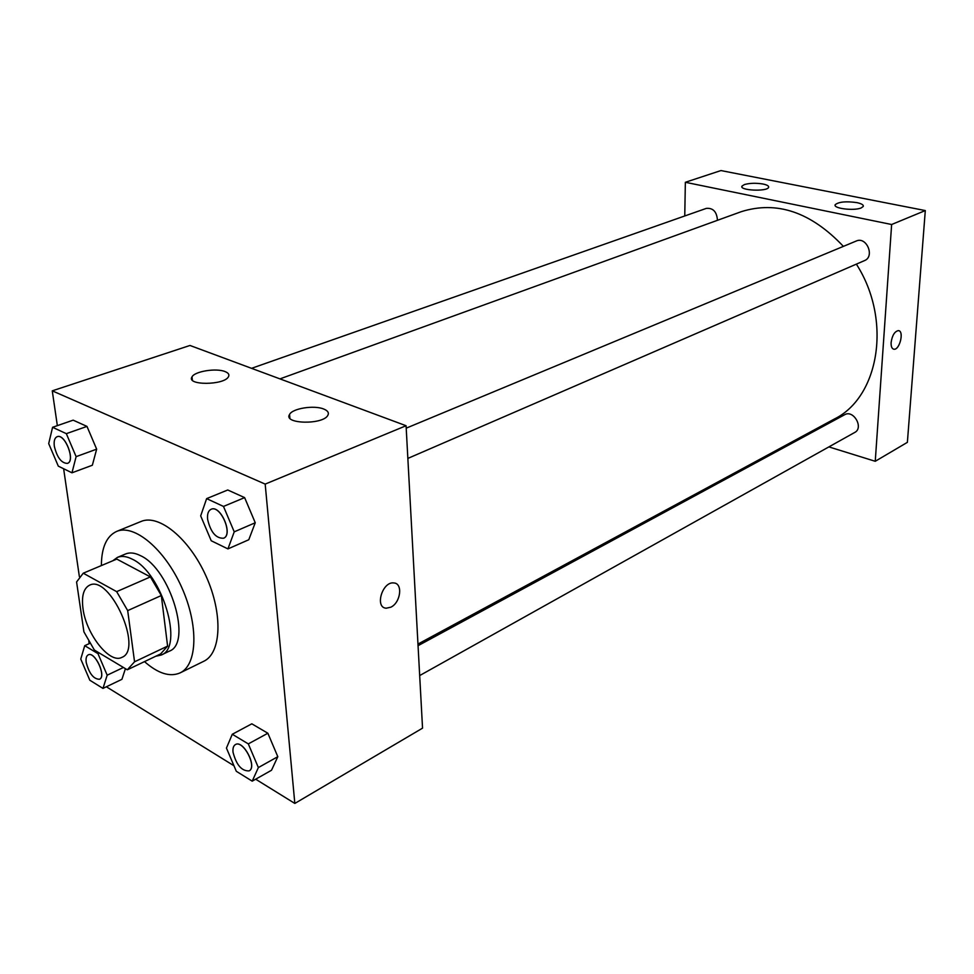 <?xml version="1.0" encoding="UTF-8"?>
<svg xmlns="http://www.w3.org/2000/svg" width="974" height="974" viewBox="0 0 974 974"><rect width="100%" height="100%" fill="white"/><g stroke="black" fill="none" stroke-linecap="round" stroke-linejoin="round"><path stroke-width="1.46" d="M83.009 608.653C81.402 596.149 83.569 588.345 89.523 585.216C109.794 574.112 143.665 649.621 121.884 657.365C109.758 664.183 86.126 634.208 83.009 608.653M94.381 650.06L127.314 669.795L134.558 661.796L127.691 610.613L116.661 591.644L83.253 573.199L76.581 581.965L83.91 631.846L94.381 650.06M116.661 591.644L150.398 576.912L116.795 559.088L83.253 573.199M150.398 576.912L161.319 595.54L127.691 610.613M127.777 669.588L160.637 653.919L167.601 646.115L161.319 595.54M155.743 656.257L161.185 655.039C184.354 647.345 162.208 572.724 132.269 559.186C126.596 556.264 121.64 555.679 117.391 557.408L112.777 560.781M117.391 557.408L125.622 553.95C129.883 552.209 134.85 552.794 140.536 555.679C170.511 569.084 192.487 643.437 169.233 651.192L161.185 655.039M167.601 646.115L134.558 661.796M101.381 565.565C101.479 547.522 106.556 536.138 116.624 531.427C134.193 523.72 164.691 549.117 181.651 587.225C198.83 625.235 197.515 664.901 180.08 672.9C169.89 677.283 158.019 673.521 144.493 661.614M116.624 531.427L141.035 521.48C158.835 513.688 189.358 538.61 206.098 576.267C223.083 613.803 221.39 653.164 203.749 661.285L180.08 672.9M255.675 779.2L294.83 803.44L265.184 484.102L52.267 390.842L57.344 425.65M63.627 468.738L79.369 576.62M88.817 641.403L89.145 643.668M106.373 686.78L233.967 765.759M71.966 472.804L92.347 465.243L96.657 449.16L86.978 426.405L73.16 420.159L52.584 427.294L48.7 443.608L58.306 466.144L71.966 472.804L76.118 456.648L66.329 433.661L52.584 427.294M227.928 548.91L248.784 539.742L255.249 522.758L244.62 497.617L227.746 489.983L206.634 498.627L200.681 515.879L211.224 540.753L227.928 548.91L234.235 531.841L223.484 506.431L206.634 498.627M252.205 781.16L271.515 770.251L277.809 756.688L267.862 733.239L251.816 723.816L232.287 734.262L226.443 748.069L236.305 771.286L252.205 781.16L258.366 767.573L248.309 743.893L232.287 734.262M121.92 679.316L125.427 668.663L121.92 679.316L102.976 688.411L107.177 675.189L97.972 653.639L84.726 645.677L80.769 659.057L89.815 680.229L102.976 688.411M390.805 607.204L386.24 608.202C374.454 607.727 382.392 581.222 393.813 582.951C403.163 583.231 400.704 602.723 390.805 607.204C400.691 602.723 403.151 583.219 393.813 582.951C382.392 581.222 374.454 607.727 386.24 608.202L390.805 607.204M265.184 484.102L406.073 425.723L422.546 728.15L294.83 803.44M406.073 425.723L189.991 345.466L52.267 390.842M323.648 408.995C327.739 410.626 329.151 412.708 327.897 415.228C323.331 425.017 282.923 424.153 289.57 414.437C292.443 408.398 314.091 404.989 323.648 408.995M225.055 371.581C228.44 372.92 229.572 374.637 228.476 376.707C224.337 385.412 185.9 385.57 192.012 376.877C194.703 371.313 216.338 367.88 225.055 371.581M279.952 378.886L741.214 211.699C776.862 200.51 810.916 212.076 843.387 246.385M856.365 264.137C892.318 319.996 879.181 397.282 834.231 419.088L417.968 644.07M406.207 428.158L856.28 241.016C866.543 236.171 875.09 256.612 864.486 260.618L407.85 458.413M251.548 368.33L706.345 208.375C713.126 207.815 716.827 211.784 717.461 220.307M418.053 645.689L844.641 414.729C853.467 409.348 864.023 427.842 854.734 432.456L419.684 675.566M685.355 182.284L891.636 224.507L925.3 210.567L720.93 170.56L685.355 182.284L684.759 215.972M799.605 437.801L801.139 438.276M828.886 446.896L875.249 461.286L891.636 224.507M861.162 207.937C853.918 211.127 832.539 208.387 835.242 204.662C838.845 201.813 846.029 201.119 856.803 202.604C861.6 203.639 863.755 204.93 863.232 206.476L861.162 207.937M744.416 184.561C749.785 183.063 756.007 182.881 763.044 184.025C767.232 184.926 769.083 186.046 768.583 187.422C766.915 191.866 738.937 190.466 741.981 186.107L744.416 184.561M875.249 461.286L907.378 442.342L925.3 210.567M891.113 342.495C892.184 335.458 894.582 331.501 898.296 330.612C904.347 330.527 899.854 350.031 894.022 349.24C891.916 348.862 890.954 346.622 891.113 342.495M893.596 349.167L894.01 349.24C899.574 350.031 904.249 331.586 898.71 330.673M88.22 654.869L88.281 654.832C94.941 651.009 106.726 676.577 99.531 679.231L99.47 679.255C93.589 679.17 89.17 673.57 86.211 662.454C85.688 658.412 86.357 655.892 88.22 654.869C94.88 651.034 106.665 676.601 99.47 679.255M123.442 667.47L107.177 675.189M99.311 653.018L97.972 653.639M89.937 643.315L84.726 645.677M235.465 744.55L235.465 744.55C243.196 739.485 257.562 767.025 249.161 770.848L249.101 770.884C241.686 771.189 236.329 764.955 233.017 752.159C232.664 748.288 233.456 745.767 235.404 744.586C243.123 739.522 257.489 767.062 249.101 770.884M271.515 770.251L277.809 756.688L258.366 767.573M277.809 756.688L267.862 733.239L248.309 743.893M267.862 733.239L251.816 723.816M57.125 436.705L57.186 436.693C65.027 433.162 75.789 461.128 67.474 463.368L67.413 463.393C61.459 463.247 57.101 457.561 54.337 446.336C53.692 441.076 54.617 437.862 57.125 436.705C64.966 433.187 75.729 461.152 67.413 463.393M92.347 465.243L96.657 449.16L76.118 456.648M96.657 449.16L86.978 426.405L66.329 433.661M86.978 426.405L73.16 420.159M211.078 509.292L211.139 509.256C220.538 504.471 233.565 534.799 223.594 538.22L223.557 538.232C215.911 538.5 210.603 532.157 207.596 519.227C207.133 513.992 208.29 510.68 211.078 509.292C220.465 504.508 233.492 534.823 223.521 538.257L223.594 538.22M248.784 539.742L255.249 522.758L234.235 531.841M255.249 522.758L244.62 497.617L223.484 506.431M244.62 497.617L227.746 489.983M289.57 414.437L289.887 418.211M192.012 376.877L192.377 380.164M835.242 204.662L835.193 205.563M741.981 186.107L741.957 186.996"/></g></svg>

